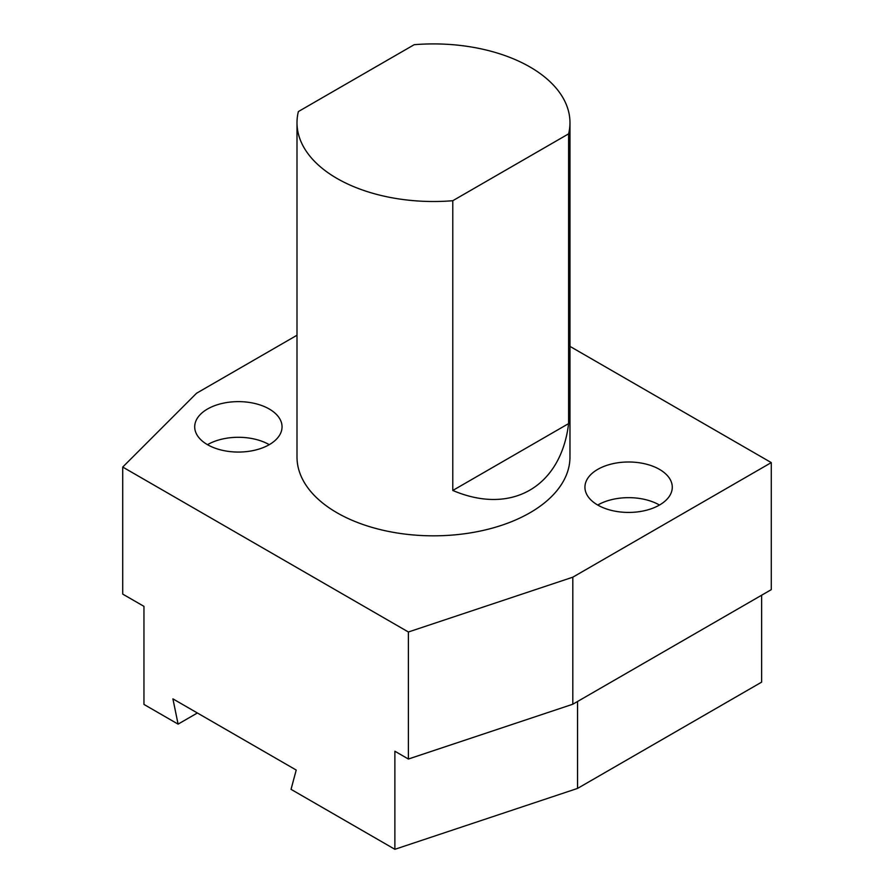 <?xml version="1.0" encoding="UTF-8"?>
<svg xmlns="http://www.w3.org/2000/svg" width="894" height="894" viewBox="0 0 894 894"><rect width="100%" height="100%" fill="white"/><g stroke="black" fill="none" stroke-linecap="round" stroke-linejoin="round"><path stroke-width="1.34" d="M569.97 346.38L771.276 462.6L771.276 589.649L572.808 704.226L408.39 759.028L394.88 751.228L394.88 849.3L291.042 789.346L296.216 770.047L172.911 698.862L178.085 724.129L143.956 704.427L143.956 606.356L122.724 594.108L122.724 467.059L196.557 393.237L296.998 335.239M394.88 849.3L577.558 788.407L577.558 701.488M178.085 724.129L197.384 712.987M577.558 788.407L761.621 682.144L761.621 595.214M408.39 759.028L408.39 631.991L122.724 467.059M572.808 704.226L572.808 577.189L408.39 631.991M771.276 462.6L572.808 577.189M452.789 490.46L568.606 423.6C560.951 486.895 511.435 515.48 452.789 490.46L452.789 200.714L568.606 133.854L568.606 423.6M452.789 200.714A136.491 78.795 180 0 1 336.982 178.431A136.491 78.795 180 0 1 296.998 122.713A136.491 78.795 180 0 1 298.373 111.56L414.19 44.7A136.491 78.795 180 0 1 569.97 122.713A136.491 78.795 180 0 1 568.606 133.854M569.97 122.713L569.97 457.035A136.491 78.795 180 0 1 485.721 529.829A136.491 78.795 180 0 1 336.982 512.754A136.491 78.795 180 0 1 296.998 457.035L296.998 122.713M659.493 505.043A43.672 25.211 0 0 0 672.277 487.219A43.672 25.211 0 0 0 628.605 461.997A43.672 25.211 0 0 0 584.933 487.219A43.672 25.211 0 0 0 611.887 510.508A43.672 25.211 0 0 0 659.493 505.043A43.672 25.211 0 0 0 597.728 505.043M269.25 444.676A43.672 25.211 0 0 0 282.046 426.84A43.672 25.211 0 0 0 238.374 401.629A43.672 25.211 0 0 0 194.702 426.84A43.672 25.211 0 0 0 221.656 450.14A43.672 25.211 0 0 0 269.25 444.676A43.672 25.211 0 0 0 207.486 444.676"/></g></svg>
